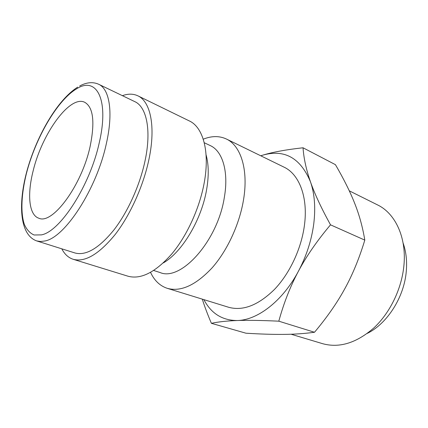 <?xml version="1.0" encoding="UTF-8"?>
<svg xmlns="http://www.w3.org/2000/svg" width="428" height="428" viewBox="0 0 428 428"><rect width="100%" height="100%" fill="white"/><g stroke="black" fill="none" stroke-linecap="round" stroke-linejoin="round"><path stroke-width="0.64" d="M203.246 139.191C211.657 135.82 219.361 135.762 226.364 139.004C240.729 145.579 248.556 169.515 243.575 199.485C239.594 224.101 227.348 250.589 212.106 267.848C195.783 285.225 180.846 292.057 167.294 288.338C159.965 285.915 154.385 280.602 150.56 272.395M167.294 288.338L228.584 307.256C242.965 311.242 258.282 305.276 274.525 289.371C289.649 273.551 301.248 248.936 304.378 225.7C308.326 197.426 299.268 174.185 284.01 167.134L226.364 139.004M204.252 142.738L210.282 145.59C222.474 150.988 228.846 171.542 224.374 197.148C217.82 240.911 180.873 281.715 160.067 272.534L153.716 270.491M206.071 154.824C208.757 164.368 208.939 175.962 206.612 189.599C201.561 219.789 181.948 252.376 163.309 262.92M122.392 95.669C128.116 93.62 133.279 93.673 137.875 95.829L189.385 120.964C203.054 127.175 209.961 151.491 204.263 182.537C199.689 208.024 187.031 235.732 171.783 253.938C155.482 272.294 140.882 279.714 127.983 276.204L73.215 259.298C68.384 257.731 64.585 254.243 61.809 248.829M137.875 95.829C150.415 101.452 155.856 126.212 149.072 158.745C143.61 185.431 130.396 214.861 115.223 234.437C99.055 254.189 85.054 262.476 73.215 259.298M145.194 160.115C140.1 184.794 127.881 211.946 113.853 230.034C98.9 248.304 85.932 255.949 74.948 252.969L36.706 240.921L40.532 241.515L44.774 241.001C64.724 237.888 96.749 189.058 106.379 143.492C113.474 112.361 109.547 89.008 98.67 84.263L134.809 101.639C146.531 106.818 151.533 129.925 145.194 160.115M203.889 299.637C211.181 313.51 222.303 320.47 237.256 320.524C257.469 320.219 282.662 301.055 298.407 271.261C306.411 256.115 311.52 240.392 313.724 224.095C315.72 207.885 314.628 193.772 310.444 181.75C300.429 158.002 284.657 149.099 263.124 155.048L260.78 155.803M202.305 299.145C204.557 306.362 207.585 314.42 211.395 323.317C218.253 321.829 226.877 320.898 237.256 320.524C247.502 320.139 261.353 320.358 278.81 321.182C283.801 302.965 290.334 286.327 298.407 271.261C306.421 256.206 317.121 240.729 330.512 224.828C321.246 207.987 314.559 193.627 310.444 181.75C306.261 169.772 303.784 158.451 303.029 147.778C286.412 149.618 273.112 152.042 263.124 155.048L260.738 155.776M303.029 147.778L335.429 164.668C343.668 178.786 350.072 191.642 354.641 203.225C359.252 214.754 362.639 227.049 364.8 240.113C359.236 258.448 352.581 274.642 344.829 288.691C337.146 302.794 327.04 317.319 314.505 332.262C304.672 333.589 294.469 334.3 283.898 334.391C273.315 334.503 260.668 334.113 245.966 333.209L211.395 323.317M403.096 243.029C406.097 251.504 407.162 260.893 406.29 271.197C404.241 297.043 387.404 323.488 367.363 333.359M349.285 190.829L377.576 204.921C395.183 213.315 406.664 237.283 403.93 265.371C401.796 288.579 390.192 312.659 374.002 327.8C356.545 342.983 339.441 348.285 322.68 343.7L291.072 334.225M90.094 146.574C81.62 185.8 52.28 224.989 38.798 218.205C28.869 215.022 27.087 194.333 33.181 170.74C41.981 133.809 69.78 94.85 84.664 102.26C93.293 107.144 95.107 121.916 90.094 146.574M364.8 240.113L330.512 224.828M314.505 332.262L278.81 321.182M76.97 88.596C96.541 76.275 109.381 99.44 99.269 142.679C90.062 185.538 60.145 231.596 41.436 234.881L34.101 234.993C29.928 233.196 26.664 229.643 24.321 224.336C20.437 212.481 21.384 193.921 26.392 173.624C35.524 137.837 57.507 99.831 76.97 88.596M79.662 86.001C86.59 82.278 92.924 81.695 98.67 84.263M77.687 87.13C57.732 99.676 37.589 134.215 27.649 168.413C17.848 202.423 19.19 234.737 36.706 240.921"/></g></svg>
